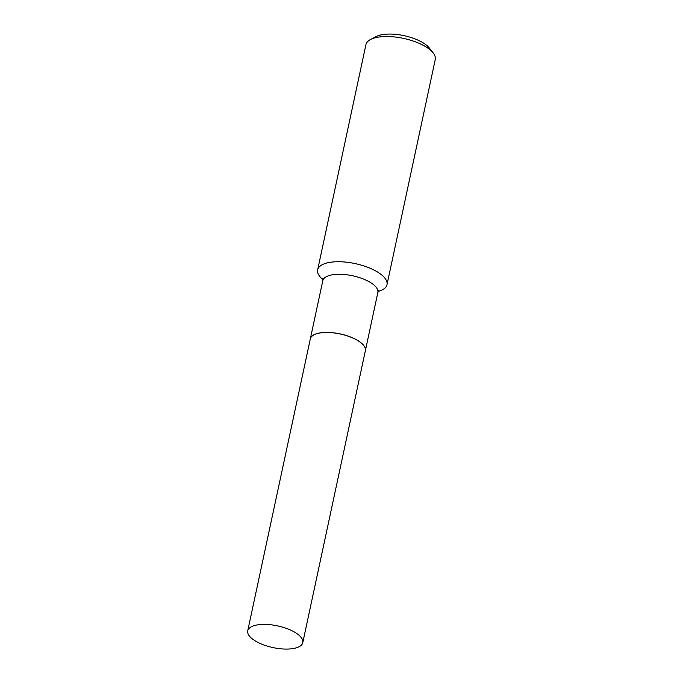<?xml version="1.0" encoding="UTF-8"?>
<svg xmlns="http://www.w3.org/2000/svg" width="683" height="683" viewBox="0 0 683 683"><rect width="100%" height="100%" fill="white"/><g stroke="black" fill="none" stroke-linecap="round" stroke-linejoin="round"><path stroke-width="1.02" d="M299.111 635.327A28.148 11.09 12.1 0 1 302.782 642.635A28.148 11.09 12.1 0 1 281.345 648.85A28.148 11.09 12.1 0 1 251.404 638.135A28.148 11.09 12.1 0 1 247.733 630.827A28.148 11.09 12.1 0 1 269.17 624.612A28.148 11.09 12.1 0 1 299.111 635.327M247.733 630.827L310.313 338.913A28.148 11.09 12.1 0 1 331.759 332.698A28.148 11.09 12.1 0 1 361.7 343.404A28.148 11.09 12.1 0 1 365.362 350.712L302.782 642.635M310.321 338.879A28.148 11.09 12.1 0 1 310.33 338.853A28.148 11.09 12.1 0 1 323.93 332.484A28.148 11.09 12.1 0 1 352.607 337.846A28.148 11.09 12.1 0 1 365.379 350.652A28.148 11.09 12.1 0 1 365.371 350.686M322.897 279.578A35.456 13.967 12.1 0 1 317.655 269.836L365.934 44.626A35.456 13.967 12.1 0 1 370.536 39.494L376.068 36.6A30.137 11.876 12.1 0 1 386.715 34.15A30.137 11.876 12.1 0 1 429.317 48.015L433.176 52.924A35.456 13.967 12.1 0 1 435.267 59.489L386.988 284.7A35.456 13.967 12.1 0 1 378.211 291.436M370.536 39.494A35.456 13.967 12.1 0 1 383.061 36.609A35.456 13.967 12.1 0 1 433.176 52.924M317.655 269.836A35.456 13.967 12.1 0 1 334.781 261.828A35.456 13.967 12.1 0 1 370.895 268.581A35.456 13.967 12.1 0 1 386.988 284.7M310.33 338.853L322.794 280.722A28.148 11.09 12.1 0 1 336.386 274.353A28.148 11.09 12.1 0 1 365.064 279.723A28.148 11.09 12.1 0 1 377.844 292.52L378.911 290.437M365.379 350.652L377.844 292.52M322.794 280.722L322.666 278.374"/></g></svg>

